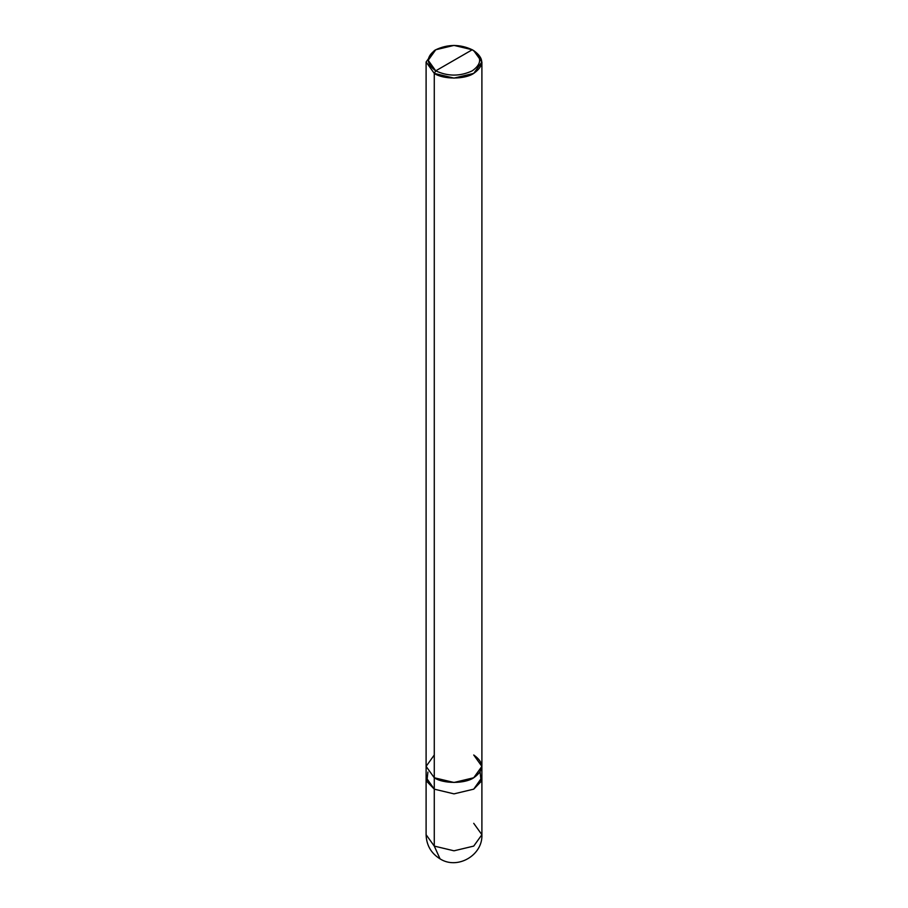 <?xml version="1.0" encoding="UTF-8"?>
<svg xmlns="http://www.w3.org/2000/svg" width="908" height="908" viewBox="0 0 908 908"><rect width="100%" height="100%" fill="white"/><g stroke="black" fill="none" stroke-linecap="round" stroke-linejoin="round"><path stroke-width="1.36" d="M426.102 777.759L426.102 834.702C426.442 845.235 431.096 853.282 440.051 858.866C457.45 870.012 482.863 855.302 481.898 834.702L473.726 846.097L454 850.807L434.274 846.097L434.274 789.154L426.113 777.509L434.274 789.154L454 793.864L473.726 789.154L481.887 777.509L473.726 789.154L454 793.864L434.274 789.154L434.274 846.097L440.051 858.866L434.274 846.097L426.102 834.702L434.274 846.097L454 850.807L473.726 846.097L481.898 834.702L473.726 823.318M434.274 754.991L426.102 766.375L434.274 777.759L434.274 73.389L426.102 62.005L434.274 50.621L426.102 62.005L434.274 73.389L454 78.111L473.726 73.389L481.898 62.005L473.726 50.621L472.251 49.758C482.091 56.784 482.091 63.81 472.251 70.835C460.084 76.51 447.916 76.51 435.749 70.835L472.251 49.758L454 45.4L435.749 49.758L428.201 60.303L435.749 70.835L434.274 73.389L434.274 789.154L426.113 777.759L426.113 766.375M427.906 772.072L426.851 781.447L434.274 789.154L454 793.864L473.726 789.154L481.149 781.447L480.094 772.072M481.898 62.005L481.898 766.375L473.726 777.759L454 782.48L434.274 777.759C443.149 783.91 464.851 783.91 473.726 777.759C484.361 770.166 484.361 762.584 473.726 754.991L481.887 766.375L481.887 777.759L473.726 789.154L454 793.864L434.274 789.154L434.274 777.759L426.102 766.375L426.102 62.005M435.749 70.835C425.909 63.81 425.909 56.784 435.749 49.758C447.916 44.083 460.084 44.083 472.251 49.758L435.749 70.835C447.916 76.51 460.084 76.51 472.251 70.835C482.091 63.81 482.091 56.784 472.251 49.758L473.726 50.621C484.361 58.214 484.361 65.807 473.726 73.389C464.851 79.541 443.149 79.541 434.274 73.389L435.749 70.835M481.898 834.702L481.898 777.759M434.274 50.621L435.749 49.758M473.726 50.621L472.251 49.758"/></g></svg>
